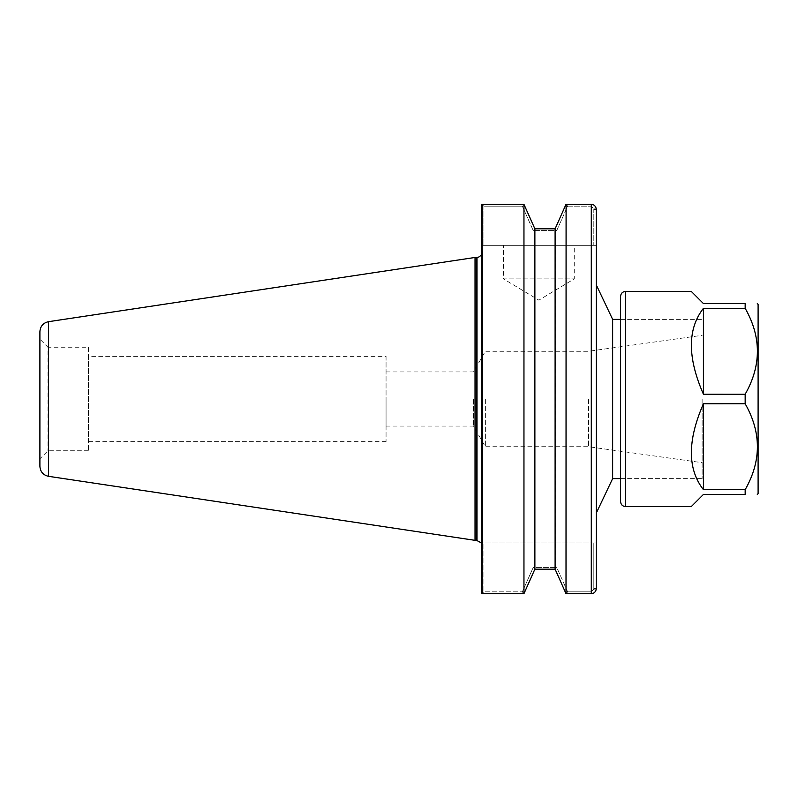 <?xml version="1.0" encoding="UTF-8"?>
<svg xmlns="http://www.w3.org/2000/svg" width="798" height="798" viewBox="0 0 798 798"><rect width="100%" height="100%" fill="white"/><g stroke="black" fill="none" stroke-linecap="round" stroke-linejoin="round"><path stroke-width="0.6" stroke-dasharray="3.99 2.99" d="M620.605 296.287L620.605 501.713M703.427 489.693C687.377 469.064 687.377 440.426 703.427 403.758L703.427 489.693L745.162 489.693C761.472 461.045 761.472 432.396 745.162 403.748L703.427 403.758M703.427 394.242C687.377 357.574 687.377 328.936 703.427 308.307L703.427 394.242L745.162 394.252C761.472 365.604 761.472 336.956 745.162 308.307L703.427 308.307M745.162 308.307L745.162 303.559L703.427 303.559L691.307 291.43M691.297 506.57L703.437 494.441L745.162 494.441L745.162 489.693M758.1 493.623L758.1 304.377M745.162 403.748L745.162 394.252M612.645 478.601L612.645 319.399M596.345 399L596.345 285.006L596.345 399M702.13 399L702.13 478.601L702.13 399M473.453 399L473.453 426.062L473.453 399M386.062 399L386.062 426.062L386.062 399M485.374 399L485.374 446.72L485.374 399M588.535 399L588.535 446.72L588.535 399M386.062 356.377L386.062 441.623L386.062 356.377L88.428 356.377L88.428 441.623L88.428 356.377M481.394 245.335L593.812 245.335L593.812 209.595L596.345 209.595L596.345 245.335L481.394 245.335L481.394 205.186L481.394 245.335L481.394 205.186L482.201 204.318L482.201 593.682L481.394 592.814L481.394 247.809L481.394 542.959L596.345 542.959L596.345 588.405L596.345 542.959L481.394 542.959C482.441 542.959 482.441 542.959 481.394 542.959C482.441 542.959 482.441 542.959 481.394 542.959C482.441 542.959 482.441 542.959 481.394 542.959C482.441 542.959 482.441 542.959 481.394 542.959L481.394 247.809L482.64 251.46L482.64 542.959L482.64 251.46L481.394 255.111M482.201 593.682L523.877 593.682L522.321 591.827L483.917 591.827L483.917 542.959L483.917 591.827L522.321 591.827L523.957 593.662L523.957 204.338L522.321 206.173L533.234 230.572L556.735 230.572L567.647 206.173L591.288 206.173L593.812 208.886L596.296 208.886L593.812 208.886L593.812 209.595L596.345 209.595L596.345 245.335L593.812 245.335L593.812 208.886L591.288 206.173L567.647 206.173L556.735 230.572L533.234 230.572L522.321 206.173L483.917 206.173L483.917 245.335L483.917 206.173L481.673 204.468L483.917 206.173L522.321 206.173L523.877 204.318L482.201 204.318M596.345 285.006L596.345 512.994M483.917 591.827L481.673 593.532L483.917 591.827M477.005 257.415L477.005 540.585M503.488 245.335L574.251 245.335L503.488 245.335L503.488 278.891L574.251 278.891L503.488 278.891L538.869 300.158L574.251 278.891L574.251 245.335M475.029 257.465L475.029 540.535M593.812 588.405L593.812 542.959L593.812 589.114L591.288 591.827L567.647 591.827L556.735 567.428L533.234 567.428L522.321 591.827L533.234 567.428L534.77 569.203L533.234 567.428L556.735 567.428L555.199 569.203L556.735 567.428L567.647 591.827L566.091 593.682L567.647 591.827L591.288 591.827L593.812 589.114L596.296 589.114L593.812 589.114L593.812 588.405L596.345 588.405L593.812 588.405M534.86 569.203L555.199 569.203L555.199 228.797L534.77 228.797L534.86 569.203M566.011 593.662L591.288 593.682L591.288 204.318L566.011 204.338L566.011 593.662M567.647 206.173L566.091 204.318L567.647 206.173M556.735 230.572L555.199 228.797L556.735 230.572M533.234 230.572L534.77 228.797L533.234 230.572M39.9 466.321L39.9 331.679M88.428 347.24L88.428 450.76L88.428 347.24L47.99 347.24L47.99 450.76L47.99 347.24L39.9 339.15L39.9 458.85L39.9 339.15M88.428 450.76L47.99 450.76L39.9 458.85M625.462 291.43L625.462 506.57M476.336 540.535L476.336 257.465M591.288 591.827L591.288 593.682L591.288 591.827M591.288 206.173L591.288 204.318L591.288 206.173M48.508 321.684L48.508 476.316M620.605 478.601L702.13 478.601M620.605 319.399L702.13 319.399M386.062 426.062L473.453 426.062L485.374 446.72L588.535 446.72L702.13 462.68M386.062 371.938L473.453 371.938L485.374 351.28L588.535 351.28L702.13 335.32M386.062 441.623L88.428 441.623"/><path stroke-width="1.2" d="M625.462 291.43L625.462 506.57C622.51 506.281 620.894 504.665 620.605 501.713L620.605 296.287C620.894 293.335 622.51 291.719 625.462 291.43L691.307 291.43L703.427 303.559L745.162 303.559C761.472 303.559 761.472 303.559 745.162 303.559C761.472 303.559 761.472 303.559 745.162 303.559L745.162 308.307L703.427 308.307C687.377 328.936 687.377 357.574 703.427 394.242L745.162 394.252C761.472 365.604 761.472 336.956 745.162 308.307M703.427 308.307L703.427 394.242M703.427 403.758C687.377 440.426 687.377 469.064 703.427 489.693L745.162 489.693C761.472 461.045 761.472 432.396 745.162 403.748L703.427 403.758L703.427 489.693M745.162 489.693L745.162 494.441C761.472 494.441 761.472 494.441 745.162 494.441C761.472 494.441 761.472 494.441 745.162 494.441L703.437 494.441L691.297 506.57L625.462 506.57M757.292 303.559L758.1 304.377L758.1 493.623L757.292 494.441M745.162 394.252L745.162 403.748M612.645 399L612.645 478.601L596.345 512.994L596.345 588.405L596.296 208.886C595.617 205.984 593.951 204.458 591.288 204.318C593.951 204.458 595.617 205.984 596.296 208.886L596.345 285.006L612.645 319.399L612.645 399M481.673 204.468L481.394 592.814L482.201 593.682L482.201 204.318L481.673 204.468M534.879 569.174L534.879 228.827L523.957 204.338L523.957 593.662L534.879 569.174L523.957 593.662L482.201 593.682M481.394 247.809L481.394 245.335M481.453 542.959L477.005 540.585L477.005 257.415L478.83 257.026L481.394 255.111M475.029 540.535L475.029 257.465L476.336 257.465L476.336 540.535L48.508 476.316L48.508 321.684C43.182 322.891 40.309 326.222 39.9 331.679L39.9 466.321C40.309 471.778 43.182 475.109 48.508 476.316M555.099 569.174L566.011 593.662L555.099 569.174L555.099 228.827L566.011 204.338L555.099 228.827M591.288 593.682C593.951 593.542 595.617 592.016 596.296 589.114L596.345 588.405L596.296 589.114C595.617 592.016 593.951 593.542 591.288 593.682L566.011 593.662L566.091 204.318L591.288 204.318L591.288 593.682M555.109 569.203L534.86 569.203M482.201 204.318L523.957 204.338L534.879 228.827M534.86 228.797L555.109 228.797M475.029 257.465L48.508 321.684M612.645 478.601L620.605 478.601M612.645 319.399L620.605 319.399M476.336 257.465L477.005 257.415M477.005 540.585L476.336 540.535"/></g></svg>
